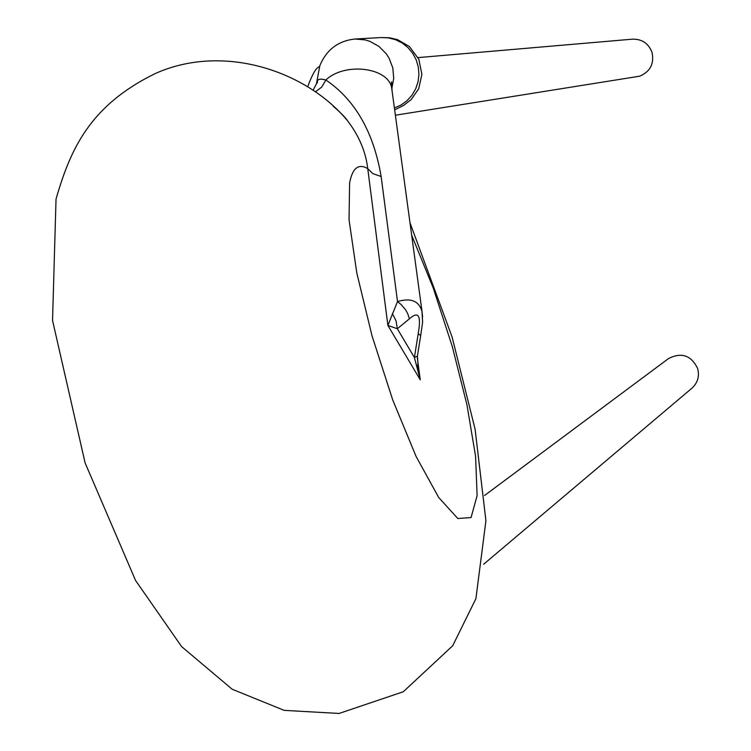 <?xml version="1.0" encoding="UTF-8"?>
<svg xmlns="http://www.w3.org/2000/svg" width="751" height="751" viewBox="0 0 751 751"><rect width="100%" height="100%" fill="white"/><g stroke="black" fill="none" stroke-linecap="round" stroke-linejoin="round"><path stroke-width="1.13" d="M417.594 365.39L420.26 379.818L387.882 325.436L367.755 168.646C365.775 151.843 359.1 135.959 347.713 120.986L346.615 119.606M483.606 564.273L691.821 388.286C697.726 382.869 699.66 376.242 697.623 368.412C691.108 355.261 681.392 351.994 668.474 358.602L484.602 495.463M418.185 333.726L414.402 357.532L417.406 356.087L420.691 335.584L418.185 333.726C421.433 315.617 418.523 310.651 409.436 318.818L407.624 313.411L405.324 309.45L401.212 304.634L397.514 301.583C410.881 297.593 419.058 300.944 422.043 311.637L422.606 316.931M317.457 82.817C316.772 79.231 319.588 78.292 325.887 79.991C355.129 99.892 373.547 132.063 381.132 176.494L372.965 173.678L367.755 168.646C358.499 163.192 352.444 167.98 349.6 183.019L349.037 219.658L356.781 272.885L372.027 335.857L392.735 399.973L416.045 456.364L438.725 497.528L457.819 518.528L471.065 517.542L477.11 495.669L475.58 456.326L466.897 404.536L452.196 346.22L433.111 287.68L411.679 235.213M395.383 115.222L639.692 76.189C650.244 71.664 654.356 63.741 652.037 52.41C648.545 43.389 642.011 38.977 632.426 39.174L418.044 57.602M381.132 176.494L397.514 301.583L387.882 325.436L397.335 328.741L414.402 357.532L420.26 379.818L417.321 357.833M422.062 311.74L391.693 88.055C388.492 67.383 344.747 61.911 325.887 79.991L321.663 87.135L315.467 91.81M418.391 370.985L417.425 355.777M422.006 311.637L422.606 322.273L420.644 335.791M409.436 318.818L397.335 328.741L396.021 320.79L392.351 313.467M391.374 86.853L391.543 81.831L392.106 91.068M316.593 82.948L319.86 65.562C326.572 49.688 338.222 40.845 354.829 39.033L365.024 39.869L369.952 41.371L378.945 46.402L386.249 53.772L389.074 58.156L392.801 67.909L393.731 78.32L391.806 88.571M354.829 39.033L381.245 37.55L388.539 37.879L395.627 39.719L402.198 43.004L407.981 47.595L412.712 53.293L416.214 59.864L418.307 67.008L418.927 74.433L418.035 81.831L415.678 88.862L411.952 95.246L407.014 100.709L401.081 105.009L394.397 107.975M346.605 119.616C304.559 69.946 221.855 43.201 154.697 73.814C90.571 105.431 70.754 147.938 56.034 199.062L52.542 320.47L85.098 462.888L135.565 580.467L181.629 646.611L232.172 689.24L284.207 710.371L339.067 713.45L403.287 691.755L452.693 645.766L475.909 598.688L485.925 520.725L475.092 429.168L452.093 336.992L409.98 222.728M381.245 37.55L389.516 37.766L397.476 39.615L409.417 46.524L418.842 59.301L421.902 74.377L418.673 88.815L411.126 99.63L403.447 105.516L394.65 109.843M307.75 86.609C312.35 74.096 316.255 67.449 319.466 66.661M418.288 370.44L417.547 364.855M316.913 82.817L313.139 90.176M347.638 120.883C345.911 117.991 341.057 113.054 333.087 106.079"/></g></svg>
